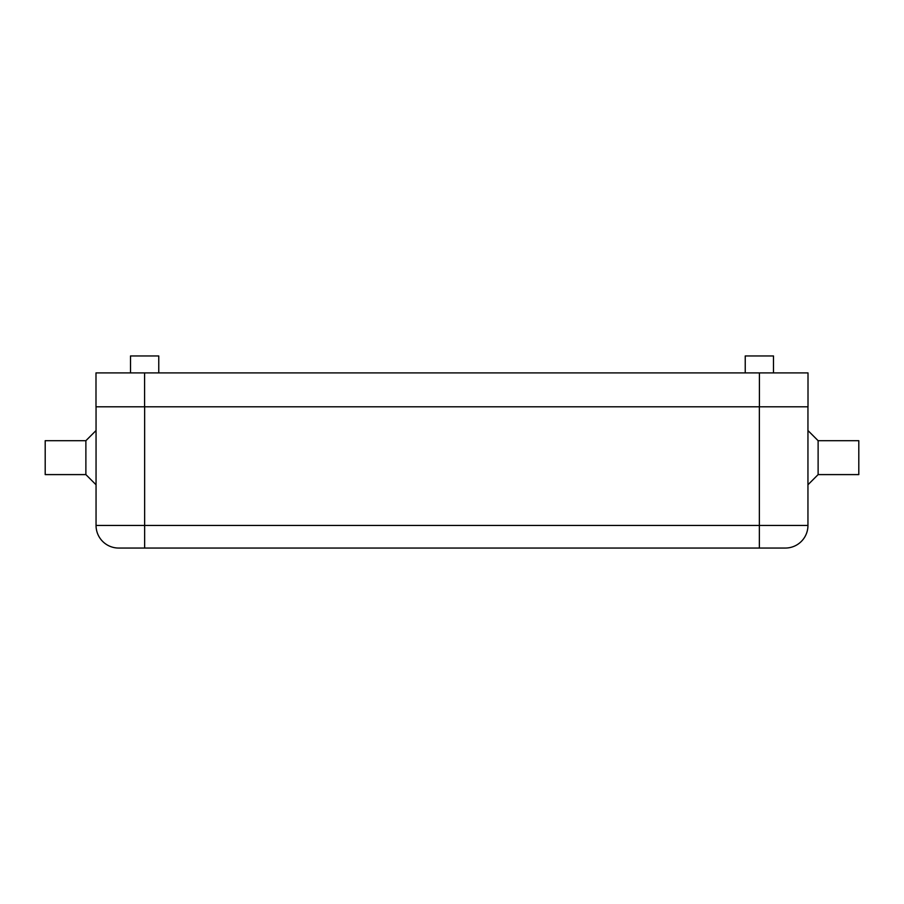 <?xml version="1.0" encoding="UTF-8"?>
<svg xmlns="http://www.w3.org/2000/svg" width="904" height="904" viewBox="0 0 904 904"><rect width="100%" height="100%" fill="white"/><g stroke="black" fill="none" stroke-linecap="round" stroke-linejoin="round"><path stroke-width="1.36" d="M858.8 474.6L818.12 474.6L818.12 440.7L858.8 440.7L858.8 474.6M818.12 474.6L807.95 484.77M807.95 430.53L818.12 440.7M96.05 430.53L85.88 440.7L45.2 440.7L45.2 474.6L85.88 474.6L96.05 484.77M96.05 406.8L96.05 525.45A22.6 22.6 0 0 0 102.672 541.428A22.6 22.6 0 0 1 96.05 525.45L144.64 525.45L144.64 406.8M759.416 372.9L759.416 406.8L808.006 406.8L808.006 372.9L95.993 372.9L95.993 406.8L144.583 406.8L144.583 372.9M130.515 372.9L130.515 355.95L158.765 355.95L158.765 372.9M773.485 372.9L773.485 355.95L745.235 355.95L745.235 372.9M118.65 548.05A22.6 22.6 0 0 1 102.672 541.428A22.6 22.6 0 0 0 118.65 548.05L785.35 548.05A22.6 22.6 0 0 0 801.328 541.428A22.6 22.6 0 0 1 785.35 548.05M759.36 406.8L759.36 525.45L807.95 525.45A22.6 22.6 0 0 1 801.328 541.428A22.6 22.6 0 0 0 807.95 525.45L807.95 406.8M759.416 406.8L144.583 406.8M808.006 372.9L808.006 406.8M85.88 474.6L85.88 440.7M144.64 548.05L144.64 525.45L759.36 525.45L759.36 548.05"/></g></svg>
